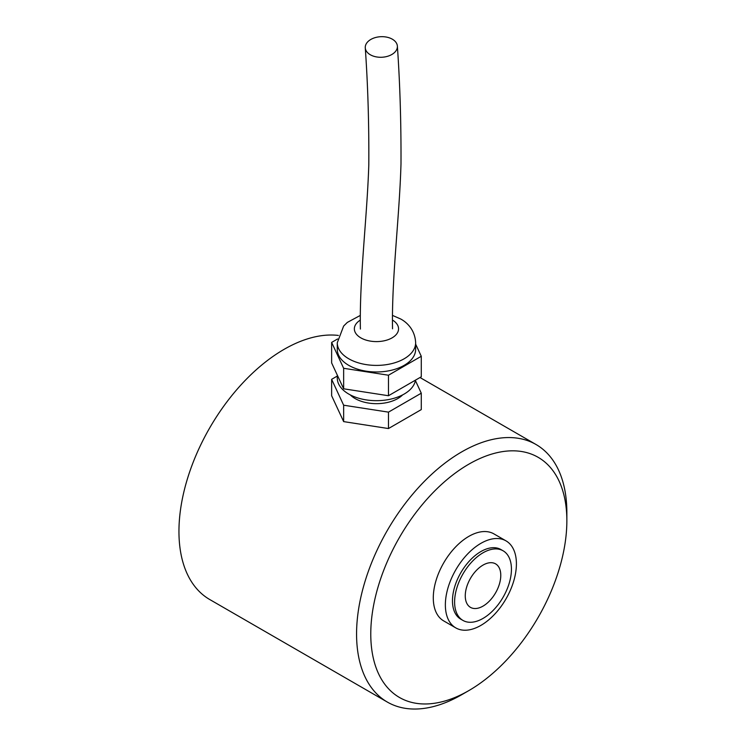 <?xml version="1.0" encoding="UTF-8"?>
<svg xmlns="http://www.w3.org/2000/svg" width="746" height="746" viewBox="0 0 746 746"><rect width="100%" height="100%" fill="white"/><g stroke="black" fill="none" stroke-linecap="round" stroke-linejoin="round"><path stroke-width="1.12" d="M483.026 606.116A25.122 14.5 -60 0 1 470.465 607.356A25.122 14.5 -60 0 1 470.465 578.355A25.122 14.5 -60 0 1 495.577 563.855A25.122 14.5 -60 0 1 499.428 583.978A25.122 14.5 -60 0 1 483.026 606.116M483.026 618.415A40.191 23.201 -60 0 1 462.93 620.411A40.191 23.201 -60 0 1 462.93 574A40.191 23.201 -60 0 1 503.112 550.8A40.191 23.201 -60 0 1 509.276 583.008A40.191 23.201 -60 0 1 483.026 618.415M468.814 464.189A138.653 80.046 120 0 0 370.771 634.007A138.653 80.046 120 0 0 468.814 690.61A138.653 80.046 120 0 0 566.857 520.801A138.653 80.046 120 0 0 468.814 464.189M566.857 520.801L566.857 512.595A148.696 85.855 120 0 0 536.057 444.523A148.696 85.855 120 0 0 461.709 451.889A148.696 85.855 120 0 0 364.57 582.924A148.696 85.855 120 0 0 387.361 702.079A148.696 85.855 120 0 0 461.709 694.712L468.814 690.61M455.769 627.88L443.693 620.905A50.234 29.001 -60 0 1 443.693 562.904A50.234 29.001 -60 0 1 493.927 533.894L506.012 540.869A50.234 29.001 -60 0 1 513.705 581.125A50.234 29.001 -60 0 1 480.89 625.39A50.234 29.001 -60 0 1 455.769 627.88A50.234 29.001 -60 0 1 455.769 569.869A50.234 29.001 -60 0 1 506.012 540.869M387.361 702.079L209.747 599.532A148.696 85.855 -60 0 1 201.289 443.739A148.696 85.855 -60 0 1 338.395 335.439M462.93 620.411L460.795 619.18A40.191 23.201 -60 0 1 460.795 572.769A40.191 23.201 -60 0 1 500.986 549.569L503.112 550.8M415.643 342.778L415.643 349.342A39.184 22.622 180 0 1 391.454 370.249A39.184 22.622 180 0 1 348.746 365.344A39.184 22.622 180 0 1 337.276 349.342L337.276 342.778A39.184 22.622 180 0 0 376.46 365.4A39.184 22.622 180 0 0 415.643 342.778C415.046 329.322 406.206 321.918 400.621 318.962L392.452 315.381M350.284 394.895A30.138 17.4 0 0 0 355.143 398.569A30.138 17.4 0 0 0 402.626 394.895M415.401 380.535L421.276 393.198L388.47 412.137L343.645 405.209L331.634 379.322L337.276 376.068M331.634 379.322L331.634 395.734L343.645 421.611L388.47 428.549L421.276 409.601L421.276 393.198M388.47 412.137L388.47 428.549M343.645 405.209L343.645 421.611M415.475 380.143A39.184 22.622 180 0 1 389.766 399.334A39.184 22.622 180 0 1 348.746 394.056A39.184 22.622 180 0 1 337.276 378.054L337.276 375.07M415.643 344.13L421.276 356.28L421.276 376.786L388.47 395.734L343.645 388.797L331.634 362.92L331.634 342.414L337.565 338.982M421.276 356.28L388.47 375.219L388.47 395.734M388.47 375.219L343.645 368.291L343.645 388.797M343.645 368.291L331.634 342.414M387.444 37.3A16.076 10.285 177.5 0 1 397.385 46.289A16.076 10.285 177.5 0 1 381.765 57.255A16.076 10.285 177.5 0 1 365.26 47.66A16.076 10.285 177.5 0 1 387.444 37.3M392.433 320.015A22.1 12.766 180 0 1 392.032 337.891A22.1 12.766 180 0 1 361.073 338.003A22.1 12.766 180 0 1 360.281 320.137M420.007 377.523L536.057 444.523M360.299 315.427L347.328 322.412L343.645 326.049L337.276 342.778M397.385 46.289C399.968 83.16 401.171 122.353 400.994 163.887C399.455 217.692 391.529 278.967 392.536 328.809M365.26 47.66C367.881 84.858 369.065 123.911 368.804 164.819C367.088 218.009 359.376 278.398 360.383 329.061"/></g></svg>
